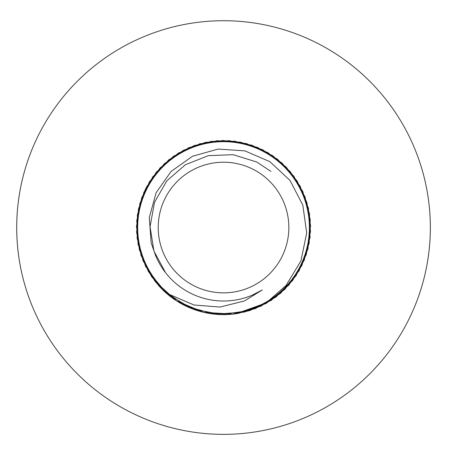 <?xml version="1.0" encoding="UTF-8"?>
<svg xmlns="http://www.w3.org/2000/svg" width="453" height="453" viewBox="0 0 453 453"><rect width="100%" height="100%" fill="white"/><g stroke="black" fill="none" stroke-linecap="round" stroke-linejoin="round"><path stroke-width="0.68" d="M430.35 227.542A206.823 206.823 0 0 1 120.119 406.652A206.823 206.823 0 0 1 120.119 48.426A206.823 206.823 0 0 1 430.35 227.542M158.216 227.542A65.311 65.311 0 0 0 257.967 283.034A65.311 65.311 0 0 0 255.282 170.464A65.311 65.311 0 0 0 158.216 227.542M268.844 300.571L286.002 285.503L300.934 260.894L306.698 233.001L302.825 205.101L289.982 180.407L269.846 161.659L244.886 150.86L218.057 149.065L192.48 156.285L171.053 171.483L156.138 192.735L149.303 217.451L151.126 242.7L155.504 255.316A73.477 73.477 0 0 0 262.27 289.971L244.439 300.945L219.999 307.077L193.918 304.977L168.941 294.246L162.718 289.875A87.084 87.084 0 0 0 236.03 313.719L263.459 303.884L268.844 300.571M162.718 289.875L145.498 266.2L137.095 238.153L138.459 208.907L149.445 181.772L168.799 159.807L194.337 145.492L223.176 140.458L252.055 145.26L277.712 159.365L297.242 181.172L308.442 208.221L310.045 237.457L301.868 265.566L284.841 289.382L260.883 306.205L236.075 313.714L238.584 313.312L266.154 303.476L288.912 285.056L304.28 260.141L310.52 231.534L306.93 202.48L293.912 176.257L272.938 155.832L246.381 143.51L217.242 140.685L188.816 147.672L164.309 163.692L146.495 186.925L137.389 214.75L138.018 244.02L148.312 271.426L162.74 289.892L158.703 285.69L143.097 260.917L136.579 232.378L139.892 203.289L152.655 176.942L173.425 156.313L199.864 143.737L228.975 140.628L257.468 147.344L282.128 163.12L300.163 186.183L309.541 213.918L309.195 243.187L299.167 270.696L280.588 293.323L255.566 308.516L236.239 313.686M145.441 188.986L137.367 214.886L138.046 244.156L148.386 271.545L167.214 293.963L192.406 308.872L221.121 314.592L250.107 310.469L276.087 296.975L296.126 275.634L307.961 248.856L310.254 219.671L302.746 191.376L286.285 167.163L262.729 149.779L234.745 141.183L205.492 142.344L178.278 153.137L156.177 172.338L141.687 197.78L136.449 226.579L141.053 255.492L154.977 281.245L176.653 300.928L203.624 312.315L232.842 314.122L261.007 306.143L284.943 289.28L301.93 265.441L310.062 237.315L308.408 208.086L297.168 181.053L277.598 159.28L251.925 145.215L223.035 140.458L194.207 145.543L168.686 159.892L149.371 181.891L138.431 209.048L137.112 238.289L145.56 266.324L162.82 289.971L186.936 306.562L215.192 314.223L244.394 312.089L271.234 300.396L292.678 280.469L306.313 254.558L310.588 225.6L305.028 196.857L290.254 171.579L267.938 152.633L240.605 142.146L211.341 141.313L183.454 150.226L160.096 167.876L143.907 192.27L136.721 220.651L139.343 249.807L151.478 276.449L162.774 289.914L154.892 281.137L141.008 255.362L136.455 226.443L141.738 197.644L156.268 172.231L178.397 153.063L205.628 142.316L234.881 141.2L262.853 149.841L286.381 167.265L302.802 191.5L310.265 219.807L307.927 248.991L296.047 275.747L275.973 297.06L249.971 310.509L236.302 313.674M270.956 171.421L256.738 161.998L233.125 154.694L208.431 155.634L185.441 164.705L166.766 180.883L154.507 202.344L150.056 226.653L153.918 251.064L165.656 272.814M251.947 295.294L262.27 289.971"/></g></svg>
